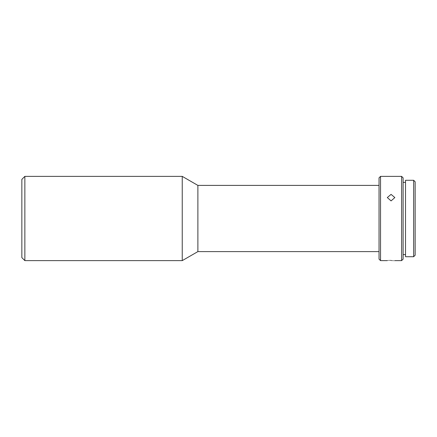 <?xml version="1.0" encoding="UTF-8"?>
<svg xmlns="http://www.w3.org/2000/svg" width="437" height="437" viewBox="0 0 437 437"><rect width="100%" height="100%" fill="white"/><g stroke="black" fill="none" stroke-linecap="round" stroke-linejoin="round"><path stroke-width="0.66" d="M21.85 257.617L21.85 179.383L24.86 176.373L24.86 260.627L21.85 257.617M379.037 185.397L197.885 185.397L182.24 176.373L182.24 260.627L24.86 260.627M197.885 185.397L197.885 251.603L182.24 260.627M379.037 251.603L197.885 251.603M379.037 177.875L379.037 259.125L380.545 260.627L380.545 176.373L379.037 177.875M394.84 260.627L401.608 260.627L401.608 176.373L380.545 176.373M391.077 260.447C395.927 260.638 395.927 260.649 391.077 260.474C386.226 260.649 386.226 260.638 391.077 260.447M387.319 260.627L380.545 260.627M401.608 176.373L403.111 177.875L403.111 259.125L401.608 260.627M391.077 194.378L387.313 197.557L391.077 200.905L394.84 197.557L391.077 194.378M405.52 182.387L403.111 182.387M405.52 254.613L403.111 254.613M413.648 180.284L413.648 256.716L405.52 256.716L405.52 180.284L413.648 180.284L415.15 181.787L415.15 255.213L413.648 256.716M182.24 176.373L24.86 176.373"/></g></svg>
